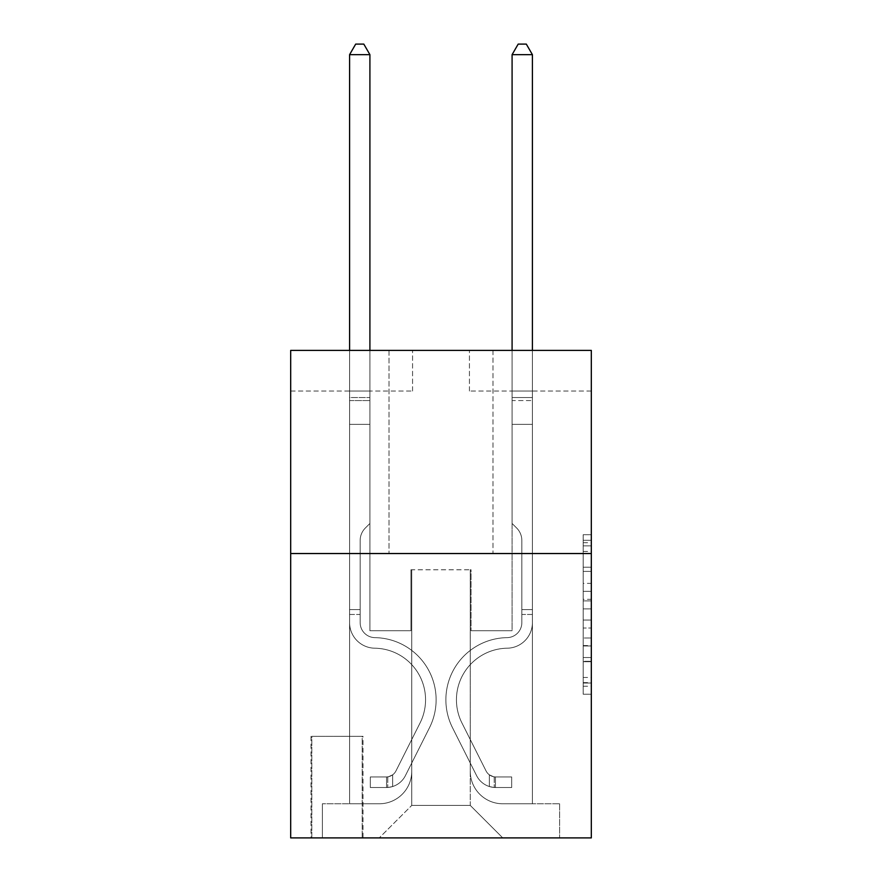 <?xml version="1.0" encoding="UTF-8"?>
<svg xmlns="http://www.w3.org/2000/svg" width="882" height="882" viewBox="0 0 882 882"><rect width="100%" height="100%" fill="white"/><g stroke="black" fill="none" stroke-linecap="round" stroke-linejoin="round"><path stroke-width="0.66" stroke-dasharray="4.41 3.31" d="M583.189 583.366L583.189 608.889L591.315 608.889L591.315 686.24L591.315 542.695L591.315 608.889L583.189 608.889L583.189 540.302L583.189 694.222L583.189 534.712L583.189 683.054L591.315 683.054L583.189 683.054L591.315 683.054L583.189 683.054L583.189 657.531L583.189 694.222L591.315 694.222L591.315 534.712L591.315 682.657L591.315 620.046L583.189 620.046L591.315 620.046L591.315 657.531L591.315 545.881L583.189 545.881L591.315 545.881L591.315 694.222L591.315 542.695L591.315 694.222L583.189 694.222L583.189 534.712L591.315 534.712L591.315 542.695L591.315 534.712L591.315 542.695L591.315 534.712L591.315 540.302L591.315 534.712L583.189 534.712L583.189 545.881L591.315 545.881L583.189 545.881L583.189 583.366L591.315 583.366M492.994 350.408L492.994 553.532L389.006 553.532L492.994 553.532L389.006 553.532L492.994 553.532L492.994 350.408L389.006 350.408L389.006 553.532L389.006 350.408L492.994 350.408M362.998 736.338L311.004 736.338L362.998 736.338L362.998 837.9L311.004 837.9L362.998 837.9M311.004 736.338L311.004 837.9M591.315 599.308L591.315 591.337L591.315 599.308L583.189 599.308L583.189 567.214L583.189 661.721L583.189 637.995L591.315 637.995L583.189 637.995L583.189 694.222L591.315 694.222L583.189 694.222L591.315 694.222L583.189 694.222L583.189 534.712L591.315 534.712L583.189 534.712L591.315 534.712L583.189 534.712L583.189 599.308L591.315 599.308M591.315 553.532L591.315 837.9L290.685 837.9L290.685 553.532L591.315 553.532L591.315 350.408L469.433 350.408L591.315 350.408L591.315 391.035L591.315 350.408L290.685 350.408L412.567 350.408L290.685 350.408L290.685 553.532L591.315 553.532L290.685 553.532M349.592 391.035L349.592 803.778L379.249 803.778A32.502 32.502 0 0 0 411.751 771.276L411.751 569.783L411.751 805.398L411.751 569.783L411.751 805.398L411.751 569.783L470.249 569.783L470.249 771.276A32.502 32.502 0 0 0 502.751 803.778L532.408 803.778L532.408 391.035L532.408 803.778L532.408 391.035L532.408 803.778L532.408 391.035L532.408 803.778L532.408 391.035L532.408 803.778L532.408 391.035L532.408 803.778L559.618 803.778L502.751 803.778L532.408 803.778L502.751 803.778L532.408 803.778L502.751 803.778L532.408 803.778L502.751 803.778L532.408 803.778L532.408 391.035L512.089 391.035L532.408 391.035L512.089 391.035L532.408 391.035L512.089 391.035L532.408 391.035L512.089 391.035L532.408 391.035L512.089 391.035L532.408 391.035L512.089 391.035L532.408 391.035L532.408 803.778L502.751 803.778A32.502 32.502 0 0 1 470.249 771.276A32.502 32.502 0 0 0 502.751 803.778A32.502 32.502 0 0 1 470.249 771.276A32.502 32.502 0 0 0 502.751 803.778A32.502 32.502 0 0 1 470.249 771.276A32.502 32.502 0 0 0 502.751 803.778A32.502 32.502 0 0 1 470.249 771.276A32.502 32.502 0 0 0 502.751 803.778A32.502 32.502 0 0 1 470.249 771.276L470.249 569.783L470.249 805.398L411.751 805.398L470.249 805.398L502.751 837.9L559.618 837.9L379.249 837.9L502.751 837.9L470.249 805.398L502.751 837.9L470.249 805.398L470.249 569.783L470.249 805.398L470.249 569.783L410.935 569.783L410.935 630.718L369.911 630.718L369.911 391.035L349.592 391.035L349.592 803.778L379.249 803.778A32.502 32.502 0 0 0 411.751 771.276L411.751 569.783L410.935 569.783L410.935 630.718L369.911 630.718L369.911 391.035L349.592 391.035L349.592 803.778L379.249 803.778L322.382 803.778L379.249 803.778L349.592 803.778L349.592 391.035L349.592 803.778L349.592 391.035L349.592 803.778L349.592 391.035L349.592 803.778L349.592 391.035L369.911 391.035L349.592 391.035L369.911 391.035L349.592 391.035L369.911 391.035L349.592 391.035L369.911 391.035L349.592 391.035L369.911 391.035L349.592 391.035L349.592 803.778L349.592 391.035M411.751 771.276L411.751 569.783L410.935 569.783L410.935 630.718L369.911 630.718L369.911 391.035L369.911 630.718L369.911 391.035L369.911 630.718L369.911 391.035L369.911 630.718L369.911 391.035L369.911 630.718L369.911 391.035L369.911 630.718L410.935 630.718L369.911 630.718L410.935 630.718L369.911 630.718L410.935 630.718L369.911 630.718L410.935 630.718L369.911 630.718L410.935 630.718L410.935 569.783L410.935 630.718L410.935 569.783L410.935 630.718L410.935 569.783L410.935 630.718L410.935 569.783L410.935 630.718L410.935 569.783L411.751 569.783L410.935 569.783L411.751 569.783L410.935 569.783L411.751 569.783L410.935 569.783L411.751 569.783L410.935 569.783L411.751 569.783L411.751 771.276A32.502 32.502 0 0 1 379.249 803.778A32.502 32.502 0 0 0 411.751 771.276A32.502 32.502 0 0 1 379.249 803.778A32.502 32.502 0 0 0 411.751 771.276A32.502 32.502 0 0 1 379.249 803.778A32.502 32.502 0 0 0 411.751 771.276A32.502 32.502 0 0 1 379.249 803.778A32.502 32.502 0 0 0 411.751 771.276M591.315 391.035L469.433 391.035L591.315 391.035M290.685 391.035L412.567 391.035L290.685 391.035L290.685 350.408L290.685 391.035M311.809 837.9L362.193 837.9L311.809 837.9L311.809 736.338L362.193 736.338L362.193 837.9L362.193 736.338L311.809 736.338L311.809 837.9M322.382 837.9L379.249 837.9L411.751 805.398L379.249 837.9L411.751 805.398L379.249 837.9L322.382 837.9L322.382 803.778L322.382 837.9M471.065 569.783L470.249 569.783L471.065 569.783L470.249 569.783L471.065 569.783L470.249 569.783L471.065 569.783L470.249 569.783L471.065 569.783L470.249 569.783L471.065 569.783L470.249 569.783L471.065 569.783L471.065 630.718L471.065 569.783M469.433 391.035L469.433 350.408L469.433 391.035M412.567 391.035L412.567 350.408L412.567 391.035M559.618 803.778L559.618 837.9L559.618 803.778M512.089 391.035L512.089 630.718L471.065 630.718L512.089 630.718L471.065 630.718L512.089 630.718L471.065 630.718L512.089 630.718L471.065 630.718L512.089 630.718L471.065 630.718L512.089 630.718L471.065 630.718L512.089 630.718L512.089 391.035M583.189 608.889L591.315 608.889L583.189 608.889M583.189 540.302L583.189 534.712L583.189 540.302L591.315 540.302L583.189 540.302M583.189 661.324L583.189 628.028L583.189 661.324L591.315 661.324L583.189 661.324M583.189 628.028L583.189 620.046L591.315 620.046L583.189 620.046L583.189 628.028L591.315 628.028L583.189 628.028M583.189 567.214L583.189 545.881L583.189 567.214L591.315 567.214L583.189 567.214M583.189 534.712L591.315 534.712L583.189 534.712L583.189 542.695L583.189 534.712L591.315 534.712M583.189 694.222L591.315 694.222L583.189 694.222L583.189 686.24L583.189 694.222M349.592 614.467L349.592 54.662L349.592 424.341L349.592 54.662L369.911 54.662L369.911 397.528L369.911 54.662L349.592 54.662L355.689 44.1L363.814 44.1L355.689 44.1L349.592 54.662L349.592 424.341L349.592 54.662L369.911 54.662L363.814 44.1L369.911 54.662L369.911 424.341L349.592 424.341L349.592 400.56L349.592 424.341L369.911 424.341L369.911 523.467L365.324 528.042A17.651 17.651 -7.8 0 0 360.154 540.534A17.651 17.651 172.2 0 1 365.324 528.042L369.911 523.467L369.911 54.662L349.592 54.662L355.689 44.1L363.814 44.1L355.689 44.1L349.592 54.662L349.592 400.56L349.592 54.662L369.911 54.662L363.814 44.1L369.911 54.662L369.911 424.341L349.592 424.341L349.592 622.615A25.589 25.589 -7.8 0 0 374.784 648.204A25.589 25.589 172.2 0 1 349.592 622.615L349.592 424.341L369.911 424.341L369.911 523.467L365.324 528.042A17.651 17.651 -9.6 0 0 360.154 540.534A17.651 17.651 170.4 0 1 365.324 528.042L369.911 523.467L369.911 54.662L349.592 54.662L355.689 44.1L363.814 44.1L355.689 44.1L349.592 54.662L349.592 622.615A25.589 25.589 -9.6 0 0 374.784 648.204A25.589 25.589 172.2 0 1 349.592 622.615L349.592 424.341L369.911 424.341L369.911 523.467L365.324 528.042A17.651 17.651 -9.6 0 0 360.154 540.534A17.651 17.651 170.4 0 1 365.324 528.042L369.911 523.467L369.911 424.341L349.592 424.341L349.592 622.615A25.589 25.589 -9.6 0 0 374.784 648.204A25.589 25.589 172.2 0 1 349.592 622.615L349.592 424.341L369.911 424.341L369.911 400.56L369.911 523.467L365.324 528.042A17.651 17.651 -9.6 0 0 360.154 540.534A17.651 17.651 170.4 0 1 365.324 528.042L369.911 523.467L369.911 424.341L349.592 424.341L349.592 622.615A25.589 25.589 -9.6 0 0 374.784 648.204A51.597 51.597 172.2 0 1 420.064 722.964A51.597 51.597 -7.8 0 0 374.784 648.204A25.589 25.589 170.4 0 1 349.592 622.615L349.592 424.341L369.911 424.341L369.911 397.528L369.911 523.467L365.324 528.042A17.651 17.651 -9.6 0 0 360.154 540.534A17.651 17.651 170.4 0 1 365.324 528.042L369.911 523.467L369.911 424.341L349.592 424.341L349.592 622.615A25.589 25.589 -9.6 0 0 374.784 648.204A25.589 25.589 170.4 0 1 349.592 622.615L349.592 424.341L369.911 424.341L369.911 54.662L363.814 44.1L369.911 54.662L369.911 523.467L365.324 528.042A17.651 17.651 -9.6 0 0 360.154 540.534A17.651 17.651 170.4 0 1 365.324 528.042L369.911 523.467L369.911 424.341L349.592 424.341L349.592 622.615L349.592 614.467L360.154 614.467L360.154 609.594L349.592 609.594L360.154 609.594L360.154 622.615L360.154 540.534L360.154 622.615A15.027 15.027 -7.8 0 0 374.949 637.642A15.027 15.027 172.2 0 1 360.154 622.615L360.154 540.534L360.154 622.615L360.154 609.594L349.592 609.594L360.154 609.594L360.154 622.615A15.027 15.027 -9.6 0 0 374.949 637.642A15.027 15.027 172.2 0 1 360.154 622.615L360.154 540.534L360.154 622.615A15.027 15.027 -9.6 0 0 374.949 637.642A15.027 15.027 172.2 0 1 360.154 622.615L360.154 540.534L360.154 622.615L360.154 609.594L349.592 609.594L360.154 609.594L360.154 622.615A15.027 15.027 -9.6 0 0 374.949 637.642A62.159 62.159 172.2 0 1 429.501 727.705A62.159 62.159 -7.8 0 0 374.949 637.642A15.027 15.027 170.4 0 1 360.154 622.615L360.154 540.534L360.154 622.615A15.027 15.027 -9.6 0 0 374.949 637.642A15.027 15.027 170.4 0 1 360.154 622.615L360.154 540.534L360.154 622.615L360.154 614.467L349.592 614.467M386.559 787.527A21.532 21.532 -7.8 0 0 405.389 775.664L429.501 727.705A62.159 62.159 -7.8 0 0 374.949 637.642A15.027 15.027 170.4 0 1 360.154 622.615A15.027 15.027 -9.6 0 0 374.949 637.642A62.159 62.159 170.4 0 1 429.501 727.705A62.159 62.159 -7.8 0 0 374.949 637.642A15.027 15.027 170.4 0 1 360.154 622.615A15.027 15.027 170.4 0 0 374.949 637.642A15.027 15.027 170.4 0 1 360.154 622.615A15.027 15.027 170.4 0 0 374.949 637.642A62.159 62.159 170.4 0 1 429.501 727.705L405.389 775.664L429.501 727.705A62.159 62.159 -9.6 0 0 374.949 637.642A15.027 15.027 170.4 0 1 360.154 622.615A15.027 15.027 170.4 0 0 374.949 637.642A62.159 62.159 170.4 0 1 429.501 727.705A62.159 62.159 -9.6 0 0 374.949 637.642A15.027 15.027 170.4 0 1 360.154 622.615A15.027 15.027 170.4 0 0 374.949 637.642A15.027 15.027 170.4 0 1 360.154 622.615A15.027 15.027 170.4 0 0 374.949 637.642A62.159 62.159 170.4 0 1 429.501 727.705A62.159 62.159 -9.6 0 0 374.949 637.642A15.027 15.027 170.4 0 1 360.154 622.615A15.027 15.027 170.4 0 0 374.949 637.642A62.159 62.159 170.4 0 1 429.501 727.705L405.389 775.664L429.501 727.705A62.159 62.159 -9.6 0 0 374.949 637.642A62.159 62.159 -9.6 0 1 429.501 727.705A62.159 62.159 -9.6 0 0 374.949 637.642A62.159 62.159 -9.6 0 1 429.501 727.705L405.389 775.664A21.532 21.532 172.2 0 1 392.655 786.524A21.532 21.532 -7.8 0 0 405.389 775.664L429.501 727.705A62.159 62.159 -9.6 0 0 374.949 637.642A62.159 62.159 -9.6 0 1 429.501 727.705L405.389 775.664L429.501 727.705A62.159 62.159 -9.6 0 0 374.949 637.642A62.159 62.159 -9.6 0 1 429.501 727.705A62.159 62.159 -9.6 0 0 374.949 637.642A62.159 62.159 -9.6 0 1 429.501 727.705L405.389 775.664L429.501 727.705A62.159 62.159 -9.6 0 0 374.949 637.642A62.159 62.159 -9.6 0 1 429.501 727.705L405.389 775.664A21.532 21.532 170.4 0 1 392.655 786.524C386.393 787.847 386.393 787.847 392.655 786.524C386.393 787.847 386.393 787.847 392.655 786.524A21.532 21.532 -9.6 0 0 405.389 775.664L429.501 727.705L405.389 775.664A21.532 21.532 170.4 0 1 392.655 786.524C386.393 787.847 386.393 787.847 392.655 786.524C386.393 787.847 386.393 787.847 392.655 786.524A21.532 21.532 -9.6 0 0 405.389 775.664L429.501 727.705L405.389 775.664A21.532 21.532 170.4 0 1 392.655 786.524C386.393 787.847 386.393 787.847 392.655 786.524C386.393 787.847 386.393 787.847 392.655 786.524A21.532 21.532 -9.6 0 0 405.389 775.664L429.501 727.705L405.389 775.664A21.532 21.532 170.4 0 1 392.655 786.524C386.393 787.847 386.393 787.847 392.655 786.524C386.393 787.847 386.393 787.847 392.655 786.524A21.532 21.532 -9.6 0 0 405.389 775.664L429.501 727.705L405.389 775.664A21.532 21.532 170.4 0 1 392.655 786.524C386.393 787.847 386.393 787.847 392.655 786.524C386.393 787.847 386.393 787.847 392.655 786.524A21.532 21.532 -9.6 0 0 405.389 775.664A21.532 21.532 -7.8 0 1 386.559 787.527L386.559 776.954A10.97 10.97 -7.8 0 0 395.952 770.923L420.064 722.964A51.597 51.597 -7.8 0 0 374.784 648.204A25.589 25.589 170.4 0 1 349.592 622.615A25.589 25.589 -9.6 0 0 374.784 648.204A51.597 51.597 170.4 0 1 420.064 722.964A51.597 51.597 -7.8 0 0 374.784 648.204A25.589 25.589 170.4 0 1 349.592 622.615A25.589 25.589 170.4 0 0 374.784 648.204A25.589 25.589 170.4 0 1 349.592 622.615A25.589 25.589 170.4 0 0 374.784 648.204A51.597 51.597 170.4 0 1 420.064 722.964L395.952 770.923L420.064 722.964A51.597 51.597 -9.6 0 0 374.784 648.204A25.589 25.589 170.4 0 1 349.592 622.615A25.589 25.589 170.4 0 0 374.784 648.204A51.597 51.597 170.4 0 1 420.064 722.964A51.597 51.597 -9.6 0 0 374.784 648.204A25.589 25.589 170.4 0 1 349.592 622.615A25.589 25.589 170.4 0 0 374.784 648.204A25.589 25.589 170.4 0 1 349.592 622.615A25.589 25.589 170.4 0 0 374.784 648.204A51.597 51.597 170.4 0 1 420.064 722.964A51.597 51.597 -9.6 0 0 374.784 648.204A25.589 25.589 170.4 0 1 349.592 622.615A25.589 25.589 170.4 0 0 374.784 648.204A51.597 51.597 170.4 0 1 420.064 722.964L395.952 770.923L420.064 722.964A51.597 51.597 -9.6 0 0 374.784 648.204A51.597 51.597 -9.6 0 1 420.064 722.964A51.597 51.597 -9.6 0 0 374.784 648.204A51.597 51.597 -9.6 0 1 420.064 722.964L395.952 770.923A10.97 10.97 172.2 0 1 392.655 774.826C386.503 777.659 386.503 777.659 392.655 774.826C386.503 777.659 386.503 777.659 392.655 774.826A10.97 10.97 -7.8 0 0 395.952 770.923L420.064 722.964A51.597 51.597 -9.6 0 0 374.784 648.204A51.597 51.597 -9.6 0 1 420.064 722.964L395.952 770.923L420.064 722.964A51.597 51.597 -9.6 0 0 374.784 648.204A51.597 51.597 -9.6 0 1 420.064 722.964A51.597 51.597 -9.6 0 0 374.784 648.204A51.597 51.597 -9.6 0 1 420.064 722.964L395.952 770.923L420.064 722.964A51.597 51.597 -9.6 0 0 374.784 648.204A51.597 51.597 -9.6 0 1 420.064 722.964L395.952 770.923A10.97 10.97 170.4 0 1 392.655 774.826C386.503 777.659 386.503 777.659 392.655 774.826C386.503 777.659 386.503 777.659 392.655 774.826A10.97 10.97 -9.6 0 0 395.952 770.923L420.064 722.964L395.952 770.923A10.97 10.97 170.4 0 1 392.655 774.826C386.503 777.659 386.503 777.659 392.655 774.826C386.503 777.659 386.503 777.659 392.655 774.826A10.97 10.97 -9.6 0 0 395.952 770.923L420.064 722.964L395.952 770.923A10.97 10.97 170.4 0 1 392.655 774.826C386.503 777.659 386.503 777.659 392.655 774.826C386.503 777.659 386.503 777.659 392.655 774.826A10.97 10.97 -9.6 0 0 395.952 770.923L420.064 722.964L395.952 770.923A10.97 10.97 170.4 0 1 392.655 774.826C386.503 777.659 386.503 777.659 392.655 774.826C386.503 777.659 386.503 777.659 392.655 774.826A10.97 10.97 -9.6 0 0 395.952 770.923L420.064 722.964L395.952 770.923A10.97 10.97 170.4 0 1 392.655 774.826C386.503 777.659 386.503 777.659 392.655 774.826C386.503 777.659 386.503 777.659 392.655 774.826A10.97 10.97 -9.6 0 0 395.952 770.923A10.97 10.97 -7.8 0 1 386.559 776.954L386.559 787.527L370.319 787.527L386.559 787.527A21.532 21.532 -9.6 0 0 405.389 775.664A21.532 21.532 -9.6 0 1 386.559 787.527L386.559 776.954L370.319 776.965L386.559 776.954A10.97 10.97 -9.6 0 0 395.952 770.923A10.97 10.97 -9.6 0 1 386.559 776.954L386.559 787.527L370.319 787.527L370.319 776.965L370.319 787.527L386.559 787.527A21.532 21.532 -9.6 0 0 405.389 775.664A21.532 21.532 -9.6 0 1 386.559 787.527L386.559 776.954L370.319 776.965L386.559 776.954A10.97 10.97 -9.6 0 0 395.952 770.923A10.97 10.97 -9.6 0 1 386.559 776.954L386.559 787.527L370.319 787.527L370.319 776.965L370.319 787.527L386.559 787.527A21.532 21.532 -9.6 0 0 405.389 775.664A21.532 21.532 -9.6 0 1 386.559 787.527L386.559 776.954L370.319 776.965L386.559 776.954A10.97 10.97 -9.6 0 0 395.952 770.923A10.97 10.97 -9.6 0 1 386.559 776.954L386.559 787.527L370.319 787.527L370.319 776.965L370.319 787.527L386.559 787.527A21.532 21.532 -9.6 0 0 405.389 775.664A21.532 21.532 -9.6 0 1 386.559 787.527L386.559 776.954L370.319 776.965L386.559 776.954A10.97 10.97 -9.6 0 0 395.952 770.923A10.97 10.97 -9.6 0 1 386.559 776.954L386.559 787.527L370.319 787.527L370.319 776.965L370.319 787.527L386.559 787.527A21.532 21.532 -9.6 0 0 405.389 775.664A21.532 21.532 -9.6 0 1 386.559 787.527L386.559 776.954L370.319 776.965L386.559 776.954A10.97 10.97 -9.6 0 0 395.952 770.923A10.97 10.97 -9.6 0 1 386.559 776.954L386.559 787.527L370.319 787.527L370.319 776.965L370.319 787.527L386.559 787.527M532.408 614.467L532.408 54.662L532.408 424.341L532.408 54.662L512.089 54.662L512.089 397.528L512.089 54.662L532.408 54.662L526.311 44.1L518.186 44.1L526.311 44.1L532.408 54.662L532.408 424.341L532.408 54.662L512.089 54.662L518.186 44.1L512.089 54.662L512.089 424.341L532.408 424.341L532.408 400.56L532.408 424.341L512.089 424.341L512.089 523.467L516.676 528.042A17.651 17.651 7.8 0 1 521.846 540.534A17.651 17.651 -172.2 0 0 516.676 528.042L512.089 523.467L512.089 54.662L532.408 54.662L526.311 44.1L518.186 44.1L526.311 44.1L532.408 54.662L532.408 400.56L532.408 54.662L512.089 54.662L518.186 44.1L512.089 54.662L512.089 424.341L532.408 424.341L532.408 622.615A25.589 25.589 7.8 0 1 507.216 648.204A25.589 25.589 -172.2 0 0 532.408 622.615L532.408 424.341L512.089 424.341L512.089 523.467L516.676 528.042A17.651 17.651 9.6 0 1 521.846 540.534A17.651 17.651 -170.4 0 0 516.676 528.042L512.089 523.467L512.089 54.662L532.408 54.662L526.311 44.1L518.186 44.1L526.311 44.1L532.408 54.662L532.408 622.615A25.589 25.589 9.6 0 1 507.216 648.204A25.589 25.589 -172.2 0 0 532.408 622.615L532.408 424.341L512.089 424.341L512.089 523.467L516.676 528.042A17.651 17.651 9.6 0 1 521.846 540.534A17.651 17.651 -170.4 0 0 516.676 528.042L512.089 523.467L512.089 424.341L532.408 424.341L532.408 622.615A25.589 25.589 9.6 0 1 507.216 648.204A25.589 25.589 -172.2 0 0 532.408 622.615L532.408 424.341L512.089 424.341L512.089 400.56L512.089 523.467L516.676 528.042A17.651 17.651 9.6 0 1 521.846 540.534A17.651 17.651 -170.4 0 0 516.676 528.042L512.089 523.467L512.089 424.341L532.408 424.341L532.408 622.615A25.589 25.589 9.6 0 1 507.216 648.204A51.597 51.597 -172.2 0 0 461.936 722.964A51.597 51.597 7.8 0 1 507.216 648.204A25.589 25.589 -170.4 0 0 532.408 622.615L532.408 424.341L512.089 424.341L512.089 397.528L512.089 523.467L516.676 528.042A17.651 17.651 9.6 0 1 521.846 540.534A17.651 17.651 -170.4 0 0 516.676 528.042L512.089 523.467L512.089 424.341L532.408 424.341L532.408 622.615A25.589 25.589 9.6 0 1 507.216 648.204A25.589 25.589 -170.4 0 0 532.408 622.615L532.408 424.341L512.089 424.341L512.089 54.662L518.186 44.1L512.089 54.662L512.089 523.467L516.676 528.042A17.651 17.651 9.6 0 1 521.846 540.534A17.651 17.651 -170.4 0 0 516.676 528.042L512.089 523.467L512.089 424.341L532.408 424.341L532.408 622.615L532.408 614.467L521.846 614.467L521.846 609.594L532.408 609.594L521.846 609.594L521.846 622.615L521.846 540.534L521.846 622.615A15.027 15.027 7.8 0 1 507.051 637.642A15.027 15.027 -172.2 0 0 521.846 622.615L521.846 540.534L521.846 622.615L521.846 609.594L532.408 609.594L521.846 609.594L521.846 622.615A15.027 15.027 9.6 0 1 507.051 637.642A15.027 15.027 -172.2 0 0 521.846 622.615L521.846 540.534L521.846 622.615A15.027 15.027 9.6 0 1 507.051 637.642A15.027 15.027 -172.2 0 0 521.846 622.615L521.846 540.534L521.846 622.615L521.846 609.594L532.408 609.594L521.846 609.594L521.846 622.615A15.027 15.027 9.6 0 1 507.051 637.642A62.159 62.159 -172.2 0 0 452.499 727.705A62.159 62.159 7.8 0 1 507.051 637.642A15.027 15.027 -170.4 0 0 521.846 622.615L521.846 540.534L521.846 622.615A15.027 15.027 9.6 0 1 507.051 637.642A15.027 15.027 -170.4 0 0 521.846 622.615L521.846 540.534L521.846 622.615L521.846 614.467L532.408 614.467M495.441 787.527A21.532 21.532 7.8 0 1 476.611 775.664L452.499 727.705A62.159 62.159 7.8 0 1 507.051 637.642A15.027 15.027 -170.4 0 0 521.846 622.615A15.027 15.027 9.6 0 1 507.051 637.642A62.159 62.159 -170.4 0 0 452.499 727.705A62.159 62.159 7.8 0 1 507.051 637.642A15.027 15.027 -170.4 0 0 521.846 622.615A15.027 15.027 -170.4 0 1 507.051 637.642A15.027 15.027 -170.4 0 0 521.846 622.615A15.027 15.027 -170.4 0 1 507.051 637.642A62.159 62.159 -170.4 0 0 452.499 727.705L476.611 775.664L452.499 727.705A62.159 62.159 9.6 0 1 507.051 637.642A15.027 15.027 -170.4 0 0 521.846 622.615A15.027 15.027 -170.4 0 1 507.051 637.642A62.159 62.159 -170.4 0 0 452.499 727.705A62.159 62.159 9.6 0 1 507.051 637.642A15.027 15.027 -170.4 0 0 521.846 622.615A15.027 15.027 -170.4 0 1 507.051 637.642A15.027 15.027 -170.4 0 0 521.846 622.615A15.027 15.027 -170.4 0 1 507.051 637.642A62.159 62.159 -170.4 0 0 452.499 727.705A62.159 62.159 9.6 0 1 507.051 637.642A15.027 15.027 -170.4 0 0 521.846 622.615A15.027 15.027 -170.4 0 1 507.051 637.642A62.159 62.159 -170.4 0 0 452.499 727.705L476.611 775.664L452.499 727.705A62.159 62.159 9.6 0 1 507.051 637.642A62.159 62.159 9.6 0 0 452.499 727.705A62.159 62.159 9.6 0 1 507.051 637.642A62.159 62.159 9.6 0 0 452.499 727.705L476.611 775.664A21.532 21.532 -172.2 0 0 489.345 786.524A21.532 21.532 7.8 0 1 476.611 775.664L452.499 727.705A62.159 62.159 9.6 0 1 507.051 637.642A62.159 62.159 9.6 0 0 452.499 727.705L476.611 775.664L452.499 727.705A62.159 62.159 9.6 0 1 507.051 637.642A62.159 62.159 9.6 0 0 452.499 727.705A62.159 62.159 9.6 0 1 507.051 637.642A62.159 62.159 9.6 0 0 452.499 727.705L476.611 775.664L452.499 727.705A62.159 62.159 9.6 0 1 507.051 637.642A62.159 62.159 9.6 0 0 452.499 727.705L476.611 775.664A21.532 21.532 -170.4 0 0 489.345 786.524C495.607 787.847 495.607 787.847 489.345 786.524C495.607 787.847 495.607 787.847 489.345 786.524A21.532 21.532 9.6 0 1 476.611 775.664L452.499 727.705L476.611 775.664A21.532 21.532 -170.4 0 0 489.345 786.524C495.607 787.847 495.607 787.847 489.345 786.524C495.607 787.847 495.607 787.847 489.345 786.524A21.532 21.532 9.6 0 1 476.611 775.664L452.499 727.705L476.611 775.664A21.532 21.532 -170.4 0 0 489.345 786.524C495.607 787.847 495.607 787.847 489.345 786.524C495.607 787.847 495.607 787.847 489.345 786.524A21.532 21.532 9.6 0 1 476.611 775.664L452.499 727.705L476.611 775.664A21.532 21.532 -170.4 0 0 489.345 786.524C495.607 787.847 495.607 787.847 489.345 786.524C495.607 787.847 495.607 787.847 489.345 786.524A21.532 21.532 9.6 0 1 476.611 775.664L452.499 727.705L476.611 775.664A21.532 21.532 -170.4 0 0 489.345 786.524C495.607 787.847 495.607 787.847 489.345 786.524C495.607 787.847 495.607 787.847 489.345 786.524A21.532 21.532 9.6 0 1 476.611 775.664A21.532 21.532 7.8 0 0 495.441 787.527L495.441 776.954A10.97 10.97 7.8 0 1 486.048 770.923L461.936 722.964A51.597 51.597 7.8 0 1 507.216 648.204A25.589 25.589 -170.4 0 0 532.408 622.615A25.589 25.589 9.6 0 1 507.216 648.204A51.597 51.597 -170.4 0 0 461.936 722.964A51.597 51.597 7.8 0 1 507.216 648.204A25.589 25.589 -170.4 0 0 532.408 622.615A25.589 25.589 -170.4 0 1 507.216 648.204A25.589 25.589 -170.4 0 0 532.408 622.615A25.589 25.589 -170.4 0 1 507.216 648.204A51.597 51.597 -170.4 0 0 461.936 722.964L486.048 770.923L461.936 722.964A51.597 51.597 9.6 0 1 507.216 648.204A25.589 25.589 -170.4 0 0 532.408 622.615A25.589 25.589 -170.4 0 1 507.216 648.204A51.597 51.597 -170.4 0 0 461.936 722.964A51.597 51.597 9.6 0 1 507.216 648.204A25.589 25.589 -170.4 0 0 532.408 622.615A25.589 25.589 -170.4 0 1 507.216 648.204A25.589 25.589 -170.4 0 0 532.408 622.615A25.589 25.589 -170.4 0 1 507.216 648.204A51.597 51.597 -170.4 0 0 461.936 722.964A51.597 51.597 9.6 0 1 507.216 648.204A25.589 25.589 -170.4 0 0 532.408 622.615A25.589 25.589 -170.4 0 1 507.216 648.204A51.597 51.597 -170.4 0 0 461.936 722.964L486.048 770.923L461.936 722.964A51.597 51.597 9.6 0 1 507.216 648.204A51.597 51.597 9.6 0 0 461.936 722.964A51.597 51.597 9.6 0 1 507.216 648.204A51.597 51.597 9.6 0 0 461.936 722.964L486.048 770.923A10.97 10.97 -172.2 0 0 489.345 774.826C495.497 777.659 495.497 777.659 489.345 774.826C495.497 777.659 495.497 777.659 489.345 774.826A10.97 10.97 7.8 0 1 486.048 770.923L461.936 722.964A51.597 51.597 9.6 0 1 507.216 648.204A51.597 51.597 9.6 0 0 461.936 722.964L486.048 770.923L461.936 722.964A51.597 51.597 9.6 0 1 507.216 648.204A51.597 51.597 9.6 0 0 461.936 722.964A51.597 51.597 9.6 0 1 507.216 648.204A51.597 51.597 9.6 0 0 461.936 722.964L486.048 770.923L461.936 722.964A51.597 51.597 9.6 0 1 507.216 648.204A51.597 51.597 9.6 0 0 461.936 722.964L486.048 770.923A10.97 10.97 -170.4 0 0 489.345 774.826C495.497 777.659 495.497 777.659 489.345 774.826C495.497 777.659 495.497 777.659 489.345 774.826A10.97 10.97 9.6 0 1 486.048 770.923L461.936 722.964L486.048 770.923A10.97 10.97 -170.4 0 0 489.345 774.826C495.497 777.659 495.497 777.659 489.345 774.826C495.497 777.659 495.497 777.659 489.345 774.826A10.97 10.97 9.6 0 1 486.048 770.923L461.936 722.964L486.048 770.923A10.97 10.97 -170.4 0 0 489.345 774.826C495.497 777.659 495.497 777.659 489.345 774.826C495.497 777.659 495.497 777.659 489.345 774.826A10.97 10.97 9.6 0 1 486.048 770.923L461.936 722.964L486.048 770.923A10.97 10.97 -170.4 0 0 489.345 774.826C495.497 777.659 495.497 777.659 489.345 774.826C495.497 777.659 495.497 777.659 489.345 774.826A10.97 10.97 9.6 0 1 486.048 770.923L461.936 722.964L486.048 770.923A10.97 10.97 -170.4 0 0 489.345 774.826C495.497 777.659 495.497 777.659 489.345 774.826C495.497 777.659 495.497 777.659 489.345 774.826A10.97 10.97 9.6 0 1 486.048 770.923A10.97 10.97 7.8 0 0 495.441 776.954L495.441 787.527L511.681 787.527L495.441 787.527A21.532 21.532 9.6 0 1 476.611 775.664A21.532 21.532 9.6 0 0 495.441 787.527L495.441 776.954L511.681 776.965L495.441 776.954A10.97 10.97 9.6 0 1 486.048 770.923A10.97 10.97 9.6 0 0 495.441 776.954L495.441 787.527L511.681 787.527L511.681 776.965L511.681 787.527L495.441 787.527A21.532 21.532 9.6 0 1 476.611 775.664A21.532 21.532 9.6 0 0 495.441 787.527L495.441 776.954L511.681 776.965L495.441 776.954A10.97 10.97 9.6 0 1 486.048 770.923A10.97 10.97 9.6 0 0 495.441 776.954L495.441 787.527L511.681 787.527L511.681 776.965L511.681 787.527L495.441 787.527A21.532 21.532 9.6 0 1 476.611 775.664A21.532 21.532 9.6 0 0 495.441 787.527L495.441 776.954L511.681 776.965L495.441 776.954A10.97 10.97 9.6 0 1 486.048 770.923A10.97 10.97 9.6 0 0 495.441 776.954L495.441 787.527L511.681 787.527L511.681 776.965L511.681 787.527L495.441 787.527A21.532 21.532 9.6 0 1 476.611 775.664A21.532 21.532 9.6 0 0 495.441 787.527L495.441 776.954L511.681 776.965L495.441 776.954A10.97 10.97 9.6 0 1 486.048 770.923A10.97 10.97 9.6 0 0 495.441 776.954L495.441 787.527L511.681 787.527L511.681 776.965L511.681 787.527L495.441 787.527A21.532 21.532 9.6 0 1 476.611 775.664A21.532 21.532 9.6 0 0 495.441 787.527L495.441 776.954L511.681 776.965L495.441 776.954A10.97 10.97 9.6 0 1 486.048 770.923A10.97 10.97 9.6 0 0 495.441 776.954L495.441 787.527L511.681 787.527L511.681 776.965L511.681 787.527L495.441 787.527M349.592 350.408L349.592 54.662L369.911 54.662L349.592 54.662L355.689 44.1L363.814 44.1L355.689 44.1L349.592 54.662L349.592 397.528L349.592 54.662L369.911 54.662L363.814 44.1L369.911 54.662L369.911 397.528L369.911 54.662L349.592 54.662L355.689 44.1L363.814 44.1L355.689 44.1L349.592 54.662L369.911 54.662L363.814 44.1L369.911 54.662L369.911 350.408M512.089 350.408L512.089 397.528L532.408 397.528L512.089 397.528L532.408 397.528L512.089 397.528L532.408 397.528L512.089 397.528L532.408 397.528L512.089 397.528L532.408 397.528L512.089 397.528L532.408 397.528L512.089 397.528L512.089 400.56L512.089 54.662L518.186 44.1L512.089 54.662L532.408 54.662L512.089 54.662L532.408 54.662L526.311 44.1L518.186 44.1L526.311 44.1L532.408 54.662L532.408 397.528L532.408 54.662L512.089 54.662L518.186 44.1L512.089 54.662L512.089 397.528L512.089 54.662L532.408 54.662L526.311 44.1L518.186 44.1L526.311 44.1L532.408 54.662L532.408 350.408M370.319 776.965L386.162 776.965L370.319 776.965L370.319 787.527L370.319 776.965M349.592 397.528L349.592 400.56L349.592 397.528L369.911 397.528L349.592 397.528M392.655 786.524C386.393 787.847 386.393 787.847 392.655 786.524C386.393 787.847 386.393 787.847 392.655 786.524L392.655 774.826L392.655 786.524M369.911 54.662L363.814 44.1L355.689 44.1L349.592 54.662M511.681 776.965L495.838 776.965L511.681 776.965L511.681 787.527L511.681 776.965M489.345 786.524C495.607 787.847 495.607 787.847 489.345 786.524C495.607 787.847 495.607 787.847 489.345 786.524L489.345 774.826L489.345 786.524M512.089 400.56L512.089 424.341L512.089 400.56L532.408 400.56L512.089 400.56M532.408 54.662L526.311 44.1L518.186 44.1L512.089 54.662M583.189 657.531L591.315 657.531L583.189 657.531M583.189 645.569L591.315 645.569M583.189 571.404L591.315 571.404L583.189 571.404M583.189 542.695L591.315 542.695M583.189 686.24L591.315 686.24M583.189 677.464L591.315 677.464M583.189 551.459L591.315 551.459M583.189 600.907L591.315 600.907L583.189 600.907M583.189 645.966L591.315 645.966L583.189 645.966M583.189 661.721L591.315 661.721L583.189 661.721M583.189 591.337L591.315 591.337L583.189 591.337M349.592 400.56L369.911 400.56L349.592 400.56M583.189 682.657L591.315 682.657M583.189 683.054L591.315 683.054M583.189 545.881L591.315 545.881M387.782 776.844L387.782 787.461L387.782 776.844M494.218 776.844L494.218 787.461L494.218 776.844"/><path stroke-width="1.32" d="M591.315 553.532L591.315 837.9L290.685 837.9L290.685 350.408L591.315 350.408L591.315 553.532L290.685 553.532M369.911 350.408L369.911 54.662L349.592 54.662L349.592 350.408M349.592 54.662L355.689 44.1L363.814 44.1L369.911 54.662M532.408 350.408L532.408 54.662L512.089 54.662L512.089 350.408M512.089 54.662L518.186 44.1L526.311 44.1L532.408 54.662"/></g></svg>
